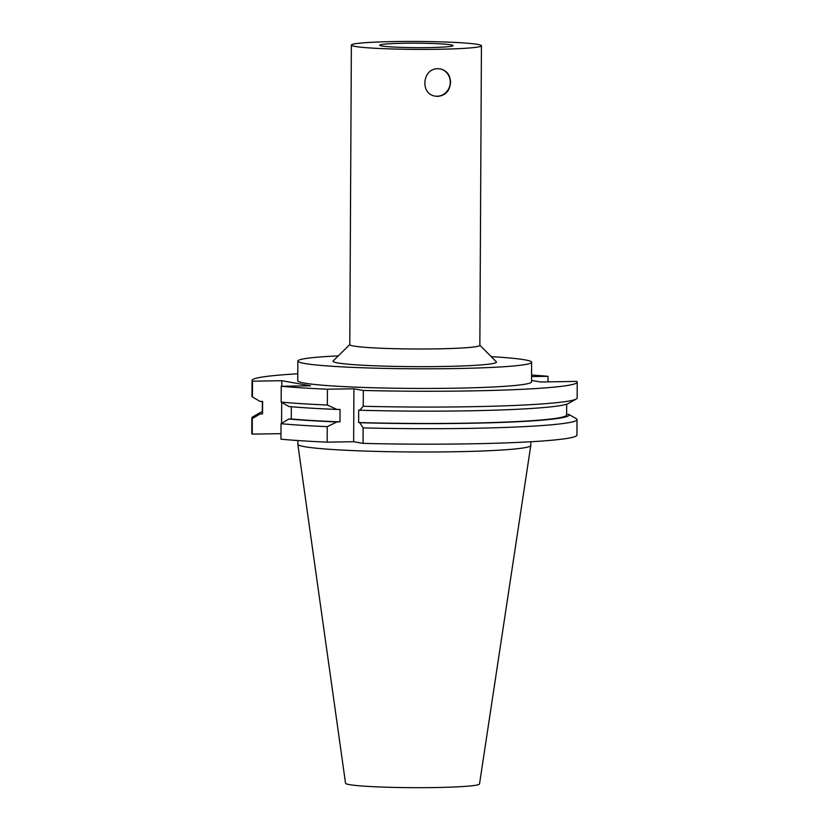 <?xml version="1.0" encoding="UTF-8"?>
<svg xmlns="http://www.w3.org/2000/svg" width="829" height="829" viewBox="0 0 829 829"><rect width="100%" height="100%" fill="white"/><g stroke="black" fill="none" stroke-linecap="round" stroke-linejoin="round"><path stroke-width="1.24" d="M438.095 68.745L440.417 68.931C446.862 70.61 450.251 75.056 450.561 82.258C449.909 90.693 445.712 95.397 437.95 96.382L435.588 96.185C419.609 94.226 422.365 68.04 438.095 68.745M435.204 96.112A13.844 13.015 100 0 0 450.271 82.206A13.844 13.015 100 0 0 440.033 68.869M450.966 44.849A36.683 2.238 -179.7 0 1 453.08 45.616A36.683 2.238 -179.7 0 1 416.386 47.657A36.683 2.238 -179.7 0 1 379.713 45.232A36.683 2.238 -179.7 0 1 410.168 43.181A36.683 2.238 -179.7 0 1 450.966 44.849M353.631 441.712L327.154 442.147L327.237 426.655L336.885 421.93L339.983 421.878L340.056 409.391L336.957 409.443L327.351 405.039L327.434 389.215L353.91 388.78L363.32 390.449L363.237 406.262L359.796 410.231L358.688 410.034L358.625 422.521L359.724 422.707L363.133 427.888L363.05 443.37L353.631 441.712L353.91 388.78M291.342 406.749L291.269 418.977L288.824 419.018L281.041 423.712L280.958 439.204A162.588 9.927 0.3 0 0 327.154 442.147M280.99 433.65L252.234 434.116L252.317 418.635L260.099 413.94L262.544 413.899L262.617 401.412L260.171 401.454L252.43 397.008L252.513 381.195L281.819 380.708L310.543 385.786L281.238 386.273A162.588 9.927 0.3 0 0 327.434 389.215M262.316 411.681A154.66 9.44 0.3 0 0 260.689 412.365L252.783 416.842A162.588 9.927 0.3 0 0 251.861 417.889L251.778 433.37A162.588 9.927 0.3 0 0 252.234 434.116M363.05 443.37A162.588 9.927 0.3 0 0 576.943 435.07L577.025 419.588A162.588 9.927 0.3 0 0 576.569 418.842L568.829 414.396L566.632 414.438M281.041 423.712A162.588 9.927 0.3 0 0 327.237 426.655M363.133 427.888A162.588 9.927 0.3 0 0 577.025 419.588M288.824 419.018A154.66 9.44 0.3 0 0 336.885 421.93M291.269 418.977A152.163 9.285 0.3 0 0 339.983 421.878M281.238 386.273L281.155 402.096L288.896 406.531A154.66 9.44 0.3 0 0 336.957 409.443M281.155 402.096A162.588 9.927 0.3 0 0 327.351 405.039M281.591 423.381L281.705 402.407M281.787 386.262L281.819 380.708M531.555 376.594L548.042 376.314A162.588 9.927 0.3 0 0 531.565 375.009M297.787 373.786A162.588 9.927 0.3 0 0 252.057 380.449A162.588 9.927 0.3 0 0 252.513 381.195M548.042 376.314L548.01 381.868M252.057 380.449L251.975 396.262A162.588 9.927 0.3 0 0 252.43 397.008M363.237 406.262A162.588 9.927 0.3 0 0 576.217 399.008A162.588 9.927 0.3 0 0 577.139 397.961L577.222 382.148A162.588 9.927 0.3 0 0 576.766 381.402L540.549 381.993L531.534 380.397M363.32 390.449A162.588 9.927 0.3 0 0 577.222 382.148M359.796 410.231A154.66 9.44 0.3 0 0 568.311 403.485L576.217 399.008M262.368 401.423L262.306 413.37A152.163 9.285 0.3 0 0 262.544 413.899M358.625 422.521A152.163 9.285 0.3 0 0 566.621 414.966L566.684 404.169M260.689 412.365A154.66 9.44 0.3 0 0 260.099 413.94M359.724 422.707A154.66 9.44 0.3 0 0 568.829 414.396M251.861 417.889A162.588 9.927 0.3 0 0 252.317 418.635M297.849 440.541L297.829 444.261A116.474 7.109 0.3 0 0 297.839 444.334L345.548 783.27A66.994 4.093 0.3 0 0 434.987 787.55A66.994 4.093 0.3 0 0 479.514 783.965L530.778 445.546A116.474 7.109 0.3 0 0 530.778 445.484L530.798 441.753M297.839 444.334A116.474 7.109 0.3 0 0 453.339 451.774A116.474 7.109 0.3 0 0 530.778 445.546M338.325 355.859A116.889 7.14 0.3 0 0 297.849 361.04L297.746 380.687A116.889 7.14 0.3 0 0 453.815 388.221A116.889 7.14 0.3 0 0 531.534 381.91L531.638 362.263A116.889 7.14 0.3 0 0 491.214 356.657M297.849 361.04A116.889 7.14 0.3 0 0 453.919 368.584A116.889 7.14 0.3 0 0 531.638 362.263M349.797 344.553L333.185 360.926A81.708 4.984 0.3 0 0 442.126 366.501A81.708 4.984 0.3 0 0 496.302 361.776L479.867 345.227M351.361 45.077L349.797 344.667A65.035 3.969 0.3 0 0 436.624 348.864A65.035 3.969 0.3 0 0 479.856 345.351L481.431 45.761A65.035 3.969 0.3 0 0 416.417 41.45A65.035 3.969 0.3 0 0 351.361 45.077A65.035 3.969 0.3 0 0 438.189 49.274A65.035 3.969 0.3 0 0 481.431 45.761"/></g></svg>
